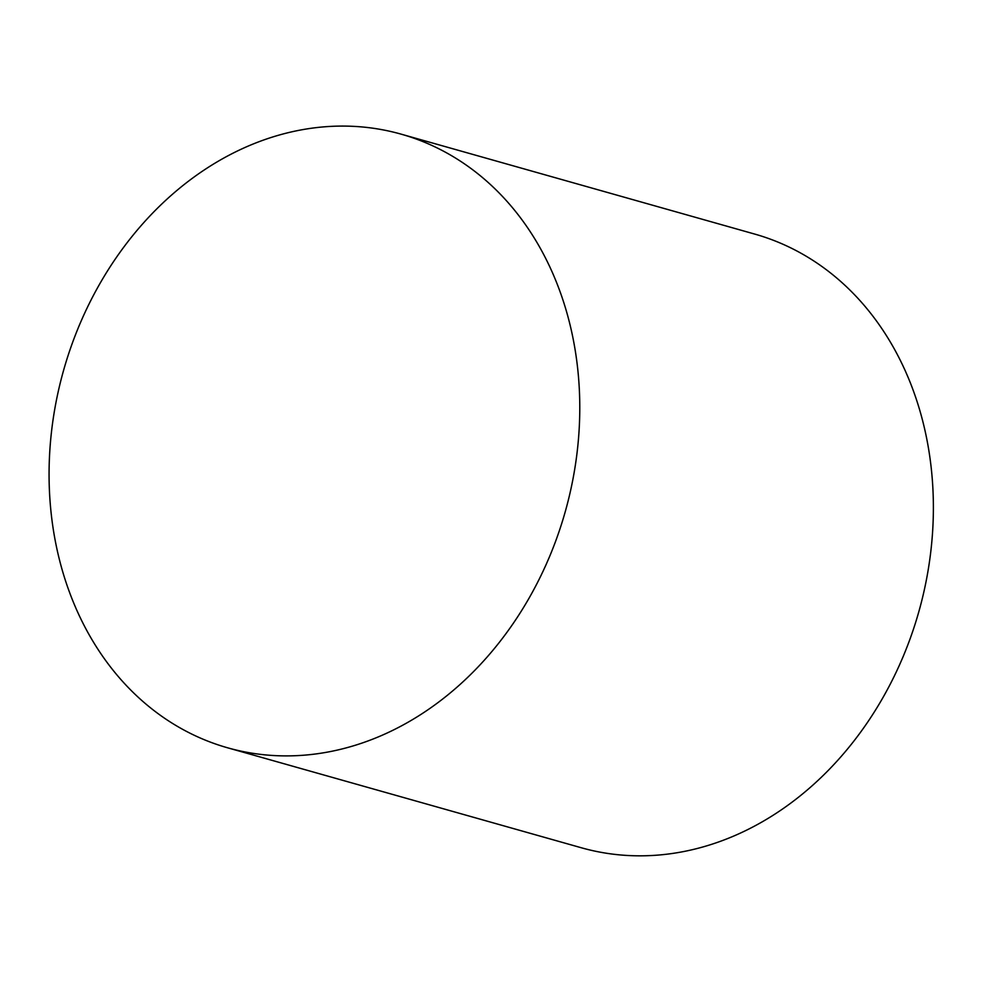 <?xml version="1.0" encoding="UTF-8"?>
<svg xmlns="http://www.w3.org/2000/svg" width="982" height="982" viewBox="0 0 982 982"><rect width="100%" height="100%" fill="white"/><g stroke="black" fill="none" stroke-linecap="round" stroke-linejoin="round"><path stroke-width="1.47" d="M401.147 134.153L754.741 234.084A318.855 260.598 105.8 0 1 918.808 611.786A318.855 260.598 105.8 0 1 581.319 847.761L227.714 747.83A318.855 260.598 105.8 0 1 69.759 350.5A318.855 260.598 105.8 0 1 401.147 134.153A318.855 260.598 105.8 0 1 565.202 511.868A318.855 260.598 105.8 0 1 227.714 747.83"/></g></svg>
